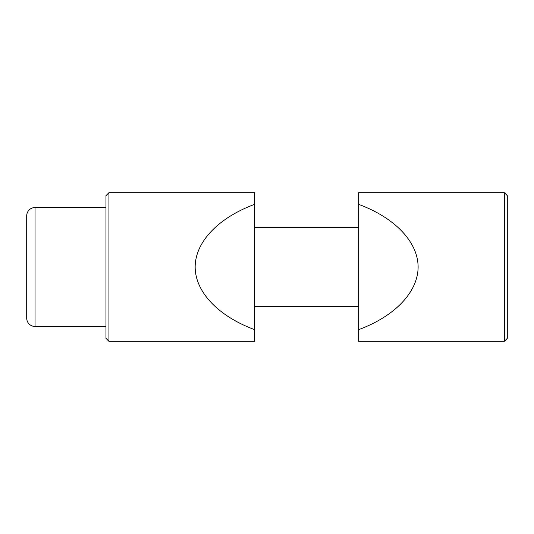 <?xml version="1.0" encoding="UTF-8"?>
<svg xmlns="http://www.w3.org/2000/svg" width="534" height="534" viewBox="0 0 534 534"><rect width="100%" height="100%" fill="white"/><g stroke="black" fill="none" stroke-linecap="round" stroke-linejoin="round"><path stroke-width="0.8" d="M108.949 192.681L254.611 192.681L254.611 341.319L108.949 341.319L108.949 192.681L105.972 195.651L105.972 338.349L108.949 341.319M254.611 329.645C218.219 316.168 195.237 291.958 195.157 267C195.237 242.042 218.219 217.832 254.611 204.355M504.33 341.319L358.661 341.319L358.661 192.681L504.33 192.681L504.33 341.319L507.3 338.349L507.3 195.651L504.33 192.681M358.661 204.355C395.053 217.832 418.035 242.042 418.115 267C418.035 291.958 395.053 316.168 358.661 329.645M26.7 215.869A8.324 8.324 0 0 1 35.024 207.546L35.024 326.454A8.324 8.324 0 0 1 26.7 318.13L26.7 215.869M35.024 326.454L105.972 326.454M254.611 306.636L358.661 306.636M254.611 227.364L358.661 227.364M35.024 207.546L105.972 207.546"/></g></svg>
